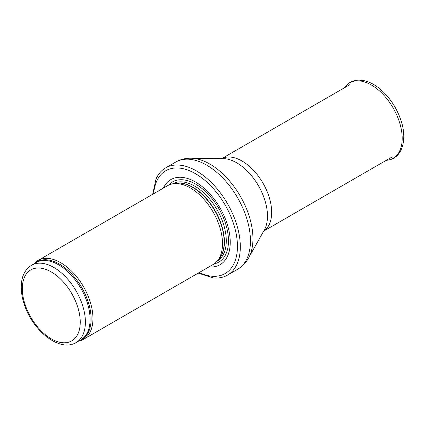 <?xml version="1.0" encoding="UTF-8"?>
<svg xmlns="http://www.w3.org/2000/svg" width="425" height="425" viewBox="0 0 425 425"><rect width="100%" height="100%" fill="white"/><g stroke="black" fill="none" stroke-linecap="round" stroke-linejoin="round"><path stroke-width="0.64" d="M78.545 341.147A45.518 26.281 -120 0 0 83.528 339.32A45.518 26.281 -120 0 0 90.509 302.85A45.518 26.281 -120 0 0 60.77 262.735A45.518 26.281 -120 0 0 38.011 260.483A45.518 26.281 -120 0 0 33.936 263.888M83.528 339.32L213.084 264.525A45.518 26.281 -120 0 0 216.984 261.322A45.518 26.281 -120 0 0 218.753 224.092A45.518 26.281 -120 0 0 190.326 187.94A45.518 26.281 -120 0 0 172.29 183.908A45.518 26.281 -120 0 0 167.567 185.688L38.011 260.483M208.946 266.916A49.162 28.385 -120 0 0 229.548 233.872A49.162 28.385 -120 0 0 195.473 181.996A49.162 28.385 -120 0 0 163.428 188.073M198.22 273.11L212.909 277.849A61.907 35.742 -120 0 0 227.487 275.129A61.907 35.742 -120 0 0 236.98 225.526A61.907 35.742 -120 0 0 196.536 170.972A61.907 35.742 -120 0 0 165.585 167.907A61.907 35.742 -120 0 0 155.943 179.175L152.702 194.268M53.853 267.474A44.609 25.755 -120 0 0 31.551 265.264C24.868 269.508 21.436 276.574 21.25 286.45C21.17 292.395 22.265 298.632 24.528 305.161C33.081 331.171 59.851 352.527 76.155 342.529A44.609 25.755 -120 0 0 82.997 306.781A44.609 25.755 -120 0 0 53.853 267.474M51.276 271.936A40.965 23.651 60 0 1 76.367 336.589A40.965 23.651 60 0 1 26.191 307.626A40.965 23.651 60 0 1 51.276 271.936M76.155 342.529L80.851 339.819A44.609 25.755 -120 0 0 87.688 304.072A44.609 25.755 -120 0 0 58.549 264.764A44.609 25.755 -120 0 0 36.247 262.554L31.551 265.264M79.517 340.59A44.827 25.883 -120 0 0 89.277 305.596A44.827 25.883 -120 0 0 59.431 264.074A44.827 25.883 -120 0 0 34.908 263.325M216.984 261.322L218.748 259.324A44.657 25.782 -120 0 0 220.485 222.801A44.657 25.782 -120 0 0 192.594 187.329A44.657 25.782 -120 0 0 174.903 183.377L172.29 183.908M218.11 260.052A44.609 25.755 -120 0 0 221.069 223.624A44.609 25.755 -120 0 0 192.86 187.218A44.609 25.755 -120 0 0 173.952 183.573M217.164 261.12A44.609 25.755 -120 0 0 223.847 225.335A44.609 25.755 -120 0 0 194.74 186.134A44.609 25.755 -120 0 0 172.555 183.855M214.195 263.819A46.267 26.711 -120 0 0 227.024 228.878A46.267 26.711 -120 0 0 195.76 184.19A46.267 26.711 -120 0 0 168.73 185.077M199.187 272.553A59.357 34.271 -120 0 0 237.405 244.194A59.357 34.271 -120 0 0 195.473 173.671A59.357 34.271 -120 0 0 153.664 193.71M227.487 275.129L237.612 269.285A61.907 35.742 -120 0 0 247.106 219.677A61.907 35.742 -120 0 0 206.662 165.128A61.907 35.742 -120 0 0 175.711 162.063L165.585 167.907M190.937 158.212L223.157 158.599A43.531 25.133 -120 0 1 236.693 162.791A43.531 25.133 -120 0 1 264.339 229.93L248.561 258.023A60.913 35.169 -120 0 0 209.881 164.082A60.913 35.169 -120 0 0 190.937 158.212C185.459 158.137 180.381 159.417 175.711 162.063M263.697 231.072A41.878 24.177 -120 0 0 269.216 197.301A41.878 24.177 -120 0 0 242.059 161.043A41.878 24.177 -120 0 0 221.845 158.583M345.275 86.626C348.675 82.423 353.132 80.24 358.658 80.07L364.878 80.808C370.876 82.376 376.731 85.808 382.436 91.104C390.591 98.86 396.631 108.248 400.562 119.271C407.772 138.837 402.597 158.243 387.728 160.156A43.557 25.149 -120 0 0 393.168 107.998A43.557 25.149 -120 0 0 345.275 86.626L344.319 87.842M248.561 258.023C245.889 262.804 242.239 266.56 237.612 269.285M263.67 231.115L391.892 157.085M221.797 158.578L350.014 84.554M387.728 160.156L386.192 160.374"/></g></svg>
